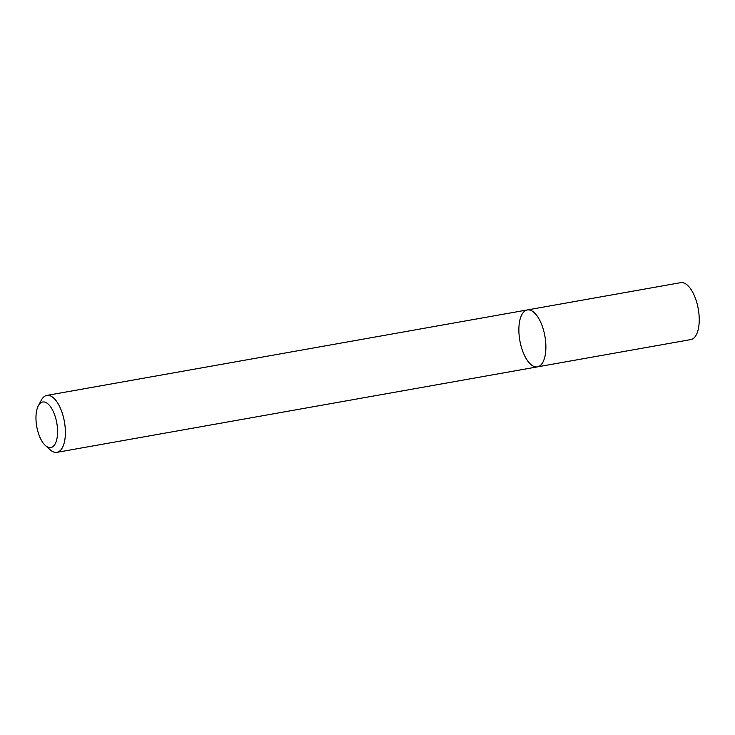<?xml version="1.0" encoding="UTF-8"?>
<svg xmlns="http://www.w3.org/2000/svg" width="735" height="735" viewBox="0 0 735 735"><rect width="100%" height="100%" fill="white"/><g stroke="black" fill="none" stroke-linecap="round" stroke-linejoin="round"><path stroke-width="1.1" d="M527.317 309.94A28.904 12.715 79.9 0 1 544.901 336.18A28.904 12.715 79.9 0 1 537.441 366.866A28.904 12.715 79.9 0 1 531.818 365.24A28.904 12.715 79.9 0 1 519.066 334.563A28.904 12.715 79.9 0 1 527.317 309.94A28.904 12.715 79.9 0 1 544.901 336.18A28.904 12.715 79.9 0 1 537.441 366.866L690.79 339.588A28.904 12.715 79.9 0 0 698.25 308.902A28.904 12.715 79.9 0 0 680.665 282.663L46.819 395.412A28.904 12.715 79.9 0 1 64.395 421.642A28.904 12.715 79.9 0 1 56.944 452.337A28.904 12.715 79.9 0 1 51.312 450.711A28.904 12.715 79.9 0 1 50.155 449.774L45.386 445.502A23.125 10.171 79.9 0 1 36.75 426.566A23.125 10.171 79.9 0 1 38.33 405.803A23.125 10.171 79.9 0 1 56.604 422.019A23.125 10.171 79.9 0 1 46.314 446.255A23.125 10.171 79.9 0 1 45.386 445.502M38.33 405.803L41.335 400.152A28.904 12.715 79.9 0 1 46.819 395.412M56.944 452.337L537.441 366.866"/></g></svg>
